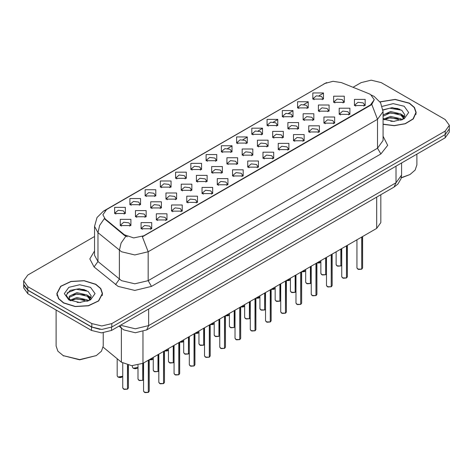 <?xml version="1.0" encoding="UTF-8"?>
<svg xmlns="http://www.w3.org/2000/svg" width="473" height="473" viewBox="0 0 473 473"><rect width="100%" height="100%" fill="white"/><g stroke="black" fill="none" stroke-linecap="round" stroke-linejoin="round"><path stroke-width="0.71" d="M175.619 178.315L175.619 172.154L186.291 172.154L186.291 178.315L175.619 178.315M185.055 178.895L185.67 177.546L184.293 175.619L179.149 175.028L176.24 177.546L176.861 178.895M160.377 187.113L160.377 180.958L171.049 180.958L171.049 187.113L160.377 187.113M169.807 187.692L170.428 186.344L169.044 184.423L163.906 183.831L160.997 186.344L161.618 187.692M145.134 195.917L145.134 189.756L155.806 189.756L155.806 195.917L145.134 195.917M154.565 196.496L155.185 195.148L153.802 193.221L148.664 192.629L145.755 195.148L146.376 196.496M190.867 169.517L190.867 163.356L201.533 163.356L201.533 169.517L190.867 169.517M200.298 170.091L200.913 168.743L199.535 166.821L194.397 166.23L191.482 168.743L192.103 170.091M206.11 160.714L206.11 154.553L216.776 154.553L216.776 160.714L206.11 160.714M215.54 161.293L216.155 159.945L214.777 158.017L209.64 157.432L206.725 159.945L207.345 161.293M129.892 204.714L129.892 198.559L140.564 198.559L140.564 204.714L129.892 204.714M139.322 205.294L139.943 203.946L138.559 202.024L133.421 201.433L130.513 203.946L131.127 205.294M221.352 151.916L221.352 145.755L232.018 145.755L232.018 151.916L221.352 151.916M230.783 152.489L231.398 151.141L230.02 149.22L224.882 148.628L221.967 151.141L222.588 152.489M236.595 143.112L236.595 136.951L247.261 136.951L247.261 143.112L236.595 143.112M246.025 143.691L246.64 142.343L245.262 140.416L240.124 139.831L237.215 142.343L237.83 143.691M251.837 134.314L251.837 128.153L262.503 128.153L262.503 134.314L251.837 134.314M261.267 134.888L261.888 133.546L260.505 131.618L255.367 131.027L252.458 133.546L253.073 134.888M267.079 125.511L267.079 119.356L277.746 119.356L277.746 125.511L267.079 125.511M276.51 126.09L277.131 124.742L275.747 122.82L270.609 122.229L267.7 124.742L268.315 126.09M282.322 116.713L282.322 110.552L292.988 110.552L292.994 116.713L282.322 116.713M291.752 117.292L292.373 115.944L290.99 114.017L285.852 113.425L282.943 115.944L283.558 117.292M297.564 107.909L297.564 101.754L308.236 101.754L308.236 107.909L297.564 107.909M306.995 108.488L307.616 107.14L306.232 105.219L301.094 104.628L298.185 107.14L298.8 108.488M312.807 99.111L312.807 92.95L323.479 92.95L323.479 99.111L312.807 99.111M322.237 99.691L322.858 98.343L321.474 96.415L316.336 95.824L313.428 98.343L314.048 99.691M114.649 213.518L114.649 207.357L125.321 207.357L125.321 213.518L114.649 213.518M124.08 214.092L124.701 212.749L123.317 210.822L118.179 210.231L115.27 212.749L115.885 214.092M165.958 199.139L165.958 192.978L176.63 192.978L176.63 199.139L165.958 199.139M175.388 199.718L176.009 198.37L174.626 196.443L169.488 195.852L166.579 198.37L167.2 199.718M211.691 172.74L211.691 166.579L222.357 166.579L222.357 172.74L211.691 172.74M221.122 173.313L221.736 171.965L220.359 170.044L215.221 169.452L212.306 171.965L212.927 173.313M181.2 190.335L181.2 184.18L191.872 184.18L191.872 190.335L181.2 190.335M190.637 190.915L191.252 189.567L189.868 187.645L184.73 187.054L181.821 189.567L182.442 190.915M226.934 163.936L226.934 157.775L237.6 157.775L237.6 163.936L226.934 163.936M236.364 164.515L236.979 163.167L235.601 161.24L230.463 160.654L227.548 163.167L228.169 164.515M150.716 207.937L150.716 201.782L161.388 201.782L161.388 207.937L150.716 207.937M160.146 208.516L160.767 207.168L159.383 205.247L154.245 204.655L151.336 207.168L151.951 208.516M135.473 216.74L135.473 210.58L146.145 210.58L146.145 216.74L135.473 216.74M144.904 217.314L145.524 215.972L144.141 214.044L139.003 213.453L136.094 215.972L136.709 217.314M196.443 181.537L196.443 175.377L207.115 175.377L207.115 181.537L196.443 181.537M205.879 182.117L206.494 180.769L205.116 178.841L199.978 178.25L197.064 180.769L197.684 182.117M242.176 155.138L242.176 148.977L252.842 148.977L252.842 155.138L242.176 155.138M251.606 155.712L252.221 154.364L250.844 152.442L245.706 151.851L242.791 154.364L243.412 155.712M257.418 146.334L257.418 140.174L268.085 140.174L268.085 146.334L257.418 146.334M266.849 146.914L267.464 145.566L266.086 143.638L260.948 143.053L258.039 145.566L258.654 146.914M272.661 137.537L272.661 131.376L283.327 131.376L283.327 137.537L272.661 137.537M282.091 138.11L282.712 136.768L281.329 134.84L276.191 134.249L273.282 136.768L273.897 138.11M287.903 128.733L287.903 122.578L298.569 122.578L298.569 128.733L287.903 128.733M297.334 129.312L297.955 127.964L296.571 126.043L291.433 125.451L288.524 127.964L289.139 129.312M303.146 119.935L303.146 113.774L313.818 113.774L313.818 119.935L303.146 119.935M312.576 120.514L313.197 119.166L311.813 117.239L306.675 116.648L303.767 119.166L304.381 120.514M318.388 111.131L318.388 104.976L329.06 104.976L329.06 111.131L318.388 111.131M327.819 111.711L328.439 110.363L327.056 108.441L321.918 107.85L319.009 110.363L319.624 111.711M333.631 102.334L333.631 96.173L344.303 96.173L344.303 102.334L333.631 102.334M343.061 102.913L343.682 101.565L342.298 99.637L337.16 99.046L334.251 101.565L334.872 102.913M120.231 225.538L120.231 219.377L130.897 219.377L130.897 225.538L120.231 225.538M129.661 226.118L130.282 224.77L128.898 222.842L123.76 222.257L120.852 224.77L121.466 226.118M156.297 219.963L156.297 213.802L166.969 213.802L166.969 219.963L156.297 219.963M165.727 220.536L166.348 219.194L164.965 217.267L159.827 216.675L156.918 219.194L157.533 220.536M171.539 211.159L171.539 205.004L182.211 205.004L182.211 211.159L171.539 211.159M180.97 211.738L181.591 210.39L180.207 208.469L175.069 207.878L172.16 210.39L172.781 211.738M186.782 202.361L186.782 196.2L197.454 196.2L197.454 202.361L186.782 202.361M196.212 202.941L196.833 201.593L195.45 199.665L190.312 199.074L187.403 201.593L188.023 202.941M202.024 193.558L202.024 187.403L212.696 187.403L212.696 193.558L202.024 193.558M211.461 194.137L212.075 192.789L210.698 190.867L205.554 190.276L202.645 192.789L203.266 194.137M217.273 184.76L217.273 178.599L227.939 178.599L227.939 184.76L217.273 184.76M226.703 185.339L227.318 183.991L225.94 182.064L220.802 181.472L217.887 183.991L218.508 185.339M232.515 175.962L232.515 169.801L243.181 169.801L243.181 175.962L232.515 175.962M241.945 176.535L242.56 175.187L241.183 173.266L236.045 172.675L233.13 175.187L233.751 176.535M247.757 167.158L247.757 160.997L258.424 160.997L258.424 167.158L247.757 167.158M257.188 167.738L257.803 166.39L256.425 164.462L251.287 163.877L248.372 166.39L248.993 167.738M263 158.36L263 152.2L273.666 152.2L273.666 158.36L263 158.36M272.43 158.934L273.045 157.586L271.668 155.664L266.53 155.073L263.621 157.586L264.236 158.934M278.242 149.557L278.242 143.396L288.908 143.396L288.908 149.557L278.242 149.557M287.673 150.136L288.294 148.788L286.91 146.861L281.772 146.275L278.863 148.788L279.478 150.136M293.485 140.759L293.485 134.598L304.151 134.598L304.151 140.759L293.485 140.759M302.915 141.332L303.536 139.99L302.152 138.063L297.014 137.472L294.105 139.99L294.72 141.332M308.727 131.955L308.727 125.8L319.393 125.8L319.393 131.955L308.727 131.955M318.158 132.535L318.778 131.187L317.395 129.265L312.257 128.674L309.348 131.187L309.963 132.535M323.97 123.157L323.97 116.997L334.642 116.997L334.642 123.157L323.97 123.157M333.4 123.737L334.021 122.389L332.637 120.461L327.499 119.87L324.59 122.389L325.205 123.737M339.212 114.354L339.212 108.199L349.884 108.199L349.884 114.354L339.212 114.354M348.642 114.933L349.263 113.585L347.88 111.663L342.742 111.072L339.833 113.585L340.454 114.933M354.454 105.556L354.454 99.395L365.126 99.395L365.126 105.556L354.454 105.556M363.885 106.135L364.506 104.787L363.122 102.86L357.984 102.269L355.075 104.787L355.696 106.135M141.055 228.761L141.055 222.6L151.721 222.6L151.727 228.761L141.055 228.761M150.485 229.34L151.106 227.992L149.722 226.064L144.584 225.479L141.675 227.992L142.29 229.34M368.828 93.684L370.525 94.505L374.255 99.702L370.525 104.9L143.816 235.791L133.705 237.919L124.387 234.809L105.166 218.958L102.86 214.742L106.591 209.545L325.069 83.408L332.962 81.285L341.376 82.586L368.828 93.684M380.83 194.728L380.83 222.612L376.685 228.388L142.988 363.311L131.754 365.67L121.401 362.223L103.149 347.176M383.053 124.316L394.316 125.717L405.326 123.766L413.296 118.96L416.199 112.527L414.454 107.472L409.5 103.191L395.186 99.365L379.99 101.801M95.842 284.279L84.129 280.666L70.92 281.417L60.656 286.277L56.801 293.615L58.546 298.67L63.5 302.951L75.207 306.563L88.421 305.812L98.686 300.952L102.535 293.615L100.796 288.56L95.842 284.279M57.038 294.803L56.961 295.152M374.255 99.702L371.76 104.385L370.525 105.278L142.385 236.813L148.15 251.766L134.811 254.959L121.478 251.766L97.946 232.651L94.535 226.407L94.535 255.278L97.946 261.528L121.478 280.643L134.811 283.83L148.15 280.643L377.525 148.209L383.053 140.511L383.053 111.64L377.525 119.338L371.76 104.385M94.535 236.524L27.795 275.061L23.65 280.832L23.65 284.297L27.795 290.073L91.803 327.032L101.807 329.421L111.811 327.032L445.205 134.545L449.35 128.768L449.35 125.304L445.205 119.533L381.197 82.574L371.193 80.179L361.189 82.574L353.018 87.292M127.243 236.813L124.387 235.371L104.308 218.65L99.643 225.432L97.946 232.651L97.946 261.528L94.086 266.938L89.823 258.908L94.535 250.962M23.65 280.832L27.795 286.608L91.803 323.567L101.807 325.956L111.811 323.567L445.205 131.08L449.35 125.304M102.381 295.152L102.304 294.803M416.039 114.064L415.962 113.715M86.252 290.339L84.838 290.073M399.91 109.251L398.497 108.985M23.685 284.858L23.685 287.939L27.824 293.709L91.508 330.473L101.506 332.868L111.51 330.473L445.176 137.838L449.315 132.062L449.315 129.33M23.756 285.284L27.824 290.245L91.508 327.009L100.093 329.362M148.28 392.395L145.063 392.625L143.561 391.147L144.389 392.3L148.303 392.348L144.454 392.336M148.303 392.235L148.475 360.142M148.303 392.348L148.303 360.243M127.456 389.173L124.239 389.403L122.738 387.925L123.565 389.078L127.474 389.125L123.63 389.113M127.474 389.013L127.651 365.103M127.474 389.125L127.474 365.061M163.522 383.591L160.306 383.822L158.804 382.344L159.632 383.502L163.546 383.55L159.697 383.538M163.546 383.432L163.717 351.344M163.546 383.55L163.546 351.445M178.764 374.793L175.548 375.024L174.046 373.546L174.874 374.699L178.788 374.746L174.939 374.74M178.788 374.634L178.96 342.541M178.788 374.746L178.788 342.641M194.007 365.99L190.79 366.22L189.289 364.742L190.116 365.901L194.031 365.948L190.181 365.936M194.031 365.83L194.202 333.743M194.031 365.948L194.031 333.843M209.255 357.192L206.033 357.422L204.531 355.944L205.359 357.097L209.273 357.15L205.43 357.139M209.273 357.032L209.444 324.939M209.273 357.15L209.273 325.04M142.698 380.369L139.482 380.599L137.98 379.121L138.808 380.28L142.722 380.327L138.873 380.316M142.722 380.209L142.893 363.365M142.722 380.327L142.722 363.465M157.941 371.571L154.724 371.802L153.222 370.324L154.05 371.476L157.964 371.524L154.115 371.518M157.964 371.411L158.136 354.567M157.964 371.524L157.964 354.667M173.183 362.767L169.967 363.004L168.465 361.52L169.293 362.679L173.207 362.726L169.358 362.714M173.207 362.608L173.378 345.763M173.207 362.726L173.207 345.864M188.431 353.97L185.209 354.2L183.707 352.722L184.535 353.875L188.449 353.928L184.606 353.916M188.449 353.81L188.621 336.965M188.449 353.928L188.449 337.066M383.053 124.163L394.216 125.582L405.154 123.666L413.077 118.912L415.962 112.527L414.242 107.525L409.334 103.285L395.138 99.501L380.079 101.932M401.275 177.694L410.002 174.507L415.111 170.091L416.902 164.882L416.902 154.157M401.234 177.895L410.002 174.507M390.757 121.277L394.346 121.384M383.709 119.019L390.574 116.399L400.868 118.806L402.115 119.811M384.336 119.681L390.574 117.623L401.092 120.183M383.053 118.002L384.431 119.764M383.053 115.016L390.574 111.51L400.868 113.916L403.93 118.149M383.053 116.24L390.574 112.734L400.868 115.14L403.688 118.469M383.053 119.125L393.737 121.395L404.202 118.8L408.702 112.527L404.202 106.248L393.169 103.646L382.231 106.384M402.476 119.657L404.888 114.927L401.837 110.339L392.283 107.59L382.959 109.825M383.816 119.498L383.053 118.699M382.982 110.114L389.734 108.175L401.63 110.197M386.346 113.68L389.734 113.065L398.225 113.792M402.878 115.779L404.551 117.008M386.346 118.569L389.734 117.954L398.225 118.682M401.601 114.46L404.717 116.541M63.666 302.856L75.254 306.427L88.333 305.688L98.485 300.875L102.304 293.615L100.578 288.613L95.67 284.374L84.088 280.802L71.009 281.541L60.851 286.354L57.038 293.615L58.758 298.617L63.666 302.856M96.338 355.595L79.671 359.805L62.998 355.595L79.671 359.581L96.338 355.595L101.453 351.179L103.244 345.97L103.244 332.809M77.093 302.365L80.688 302.472M70.045 300.113L76.91 297.493L87.209 299.9L88.451 300.899M70.678 300.769L76.91 298.711L87.434 301.277M70.152 300.586L69.052 298.002L70.773 300.852M69.052 298.002L69.371 296.139L76.91 292.604L87.209 295.01L90.266 299.238M69.076 298.156L69.371 297.363L76.91 293.822L87.209 296.234L90.03 299.557M88.818 300.751L91.224 296.021L88.179 291.427L79.304 288.701L70.241 290.387L66.22 295.164L69.348 300.189M90.538 287.336L79.671 284.74L68.798 287.336L64.298 293.615L68.798 299.894L79.671 302.489L90.538 299.894L95.043 293.615L90.538 287.336M56.098 310.034L56.098 345.97L57.889 351.179L63.666 355.98M67.042 292.97L76.07 289.269L87.972 291.291M72.682 294.768L76.07 294.153L84.566 294.886M89.214 296.867L90.893 298.102M72.682 299.657L76.07 299.042L84.566 299.776M87.937 295.548L91.053 297.635M224.498 348.388L221.275 348.625L219.774 347.141L220.601 348.299L224.515 348.347L220.672 348.335M224.515 348.229L224.687 316.141M224.515 348.347L224.515 316.242M239.74 339.59L236.518 339.821L235.016 338.343L235.844 339.496L239.758 339.549L235.915 339.537M239.758 339.431L239.935 307.344M239.758 339.549L239.758 307.444M254.982 330.787L251.76 331.023L250.258 329.539L251.092 330.698L255 330.745L251.157 330.733M255 330.633L255.178 298.54M255 330.745L255 298.64M270.225 321.989L267.009 322.219L265.507 320.741L266.334 321.894L270.243 321.947L266.4 321.936M270.243 321.829L270.42 289.742M270.243 321.947L270.243 289.843M203.674 345.166L200.451 345.402L198.95 343.918L199.777 345.077L203.692 345.124L199.848 345.113M203.692 345.006L203.863 328.161M203.692 345.124L203.692 328.262M218.916 336.368L215.694 336.599L214.192 335.12L215.02 336.273L218.934 336.327L215.091 336.315M218.934 336.208L219.111 319.364M218.934 336.327L218.934 319.464M234.159 327.564L230.936 327.801L229.435 326.323L230.268 327.476L234.176 327.523L230.333 327.511M234.176 327.411L234.354 310.566M234.176 327.523L234.176 310.666M249.401 318.767L246.185 318.997L244.677 317.519L245.511 318.672L249.419 318.725L245.576 318.713M249.419 318.607L249.596 301.762M249.419 318.725L249.419 301.863M285.467 313.191L282.251 313.422L280.749 311.944L281.577 313.096L285.485 313.144L281.642 313.132M285.485 313.031L285.662 280.938M285.485 313.144L285.485 281.039M300.71 304.387L297.493 304.618L295.992 303.14L296.819 304.293L300.727 304.346L296.884 304.334M300.727 304.228L300.905 272.141M300.727 304.346L300.727 272.241M315.952 295.59L312.736 295.82L311.234 294.342L312.062 295.495L315.976 295.542L312.127 295.536M315.976 295.43L316.147 263.337M315.976 295.542L315.976 263.437M331.195 286.786L327.978 287.016L326.476 285.538L327.304 286.697L331.218 286.744L327.369 286.733M331.218 286.626L331.39 254.539M331.218 286.744L331.218 254.64M346.437 277.988L343.221 278.219L341.719 276.74L342.547 277.893L346.461 277.941L342.612 277.935M346.461 277.828L346.632 245.735M346.461 277.941L346.461 245.836M361.679 269.184L358.463 269.421L356.961 267.937L357.789 269.096L361.703 269.143L357.854 269.131M361.703 269.025L361.875 236.938M361.703 269.143L361.703 237.038M264.644 309.969L261.427 310.199L259.925 308.721L260.753 309.874L264.661 309.921L260.818 309.91M264.661 309.809L264.839 292.964M264.661 309.921L264.661 293.065M279.886 301.165L276.67 301.396L275.168 299.917L275.996 301.076L279.904 301.124L276.061 301.112M279.904 301.005L280.081 284.161M279.904 301.124L279.904 284.261M295.128 292.367L291.912 292.598L290.41 291.12L291.238 292.273L295.146 292.32L291.303 292.314M295.146 292.208L295.323 275.363M295.146 292.32L295.146 275.463M310.371 283.564L307.154 283.794L305.653 282.316L306.48 283.475L310.394 283.522L306.545 283.51M310.394 283.404L310.566 266.559M310.394 283.522L310.394 266.66M325.613 274.766L322.397 274.996L320.895 273.518L321.723 274.671L325.637 274.724L321.788 274.712M325.637 274.606L325.808 257.761M325.637 274.724L325.637 257.862M340.856 265.962L337.639 266.198L336.137 264.714L336.965 265.873L340.879 265.921L337.03 265.909M340.879 265.802L341.051 248.958M340.879 265.921L340.879 249.058M143.816 235.791L143.816 236.169M124.387 234.809L124.387 235.371M105.166 218.958L105.166 219.519M370.525 104.9L370.525 105.278M376.685 197.117L376.685 228.388M121.401 328.126L121.401 362.223M142.988 331.555L142.988 363.311M151.484 286.413L148.15 280.643L148.15 251.766L377.525 119.338L377.525 148.209L380.86 153.985L151.484 286.413L134.811 290.404L118.144 286.413L94.086 266.938M383.053 111.64L380.588 102.73L374.108 96.386L371.506 95.144M105.183 210.509L103.475 211.153L97 217.497L94.535 226.407M103.475 211.153L324.933 83.49M125.794 236.24L121.082 243.051L119.367 250.312L119.367 279.188L115.501 284.598M221.553 152.028L221.967 151.786M227.69 148.487L231.817 146.104M236.796 143.224L237.215 142.988M242.933 139.683L247.06 137.3M252.038 134.427L252.458 134.184M258.175 130.885L262.302 128.502M267.28 125.629L267.7 125.386M273.418 122.081L277.55 119.699M282.529 116.825L282.943 116.589M288.66 113.284L292.793 110.901M297.771 108.027L298.185 107.785M303.908 104.48L308.035 102.097M313.014 99.224L313.428 98.987M319.151 95.682L323.266 93.305M383.053 136.194L387.706 145.329L380.86 153.985M111.811 323.567L111.811 327.032M91.803 323.567L91.803 327.032M445.205 131.08L445.205 134.545M27.795 286.608L27.795 290.073M121.017 324.986L121.981 325.59L135.313 328.776L148.652 325.59L396.031 182.761L401.553 175.063L400.986 178.8L397.905 184.068L394.08 187.077L146.695 329.906L148.652 325.59L148.652 309.035M396.031 166.206L396.031 182.761L394.08 187.077M120.012 325.566L121.591 328.286L119.001 326.151M445.176 137.838L445.176 134.563M111.51 330.473L111.51 327.198M91.508 330.473L91.508 327.009M27.824 293.709L27.824 290.245M148.475 392.247L149.22 391.147L149.22 359.716M127.651 389.025L128.396 387.925L128.396 365.262M122.738 376.289L121.342 377.371L119.994 377.572L118.002 377.099L117.156 375.899L117.984 377.058L122.738 376.277M121.951 377.076L118.049 377.093M163.717 383.449L164.462 382.344L164.462 350.913M178.96 374.646L179.705 373.546L179.705 342.115M194.202 365.848L194.947 364.742L194.947 333.311M209.444 357.044L210.189 355.944L210.189 324.513M133.226 368.254L137.98 367.48L137.353 368.207L135.237 368.774L133.244 368.296L132.399 367.101L133.226 368.254M137.194 368.272L133.291 368.296M152.436 359.474L149.22 359.764L153.222 358.676L151.827 359.77L149.22 359.799M167.679 350.67L164.462 350.966L168.465 349.878M179.705 342.162L183.707 341.074M182.921 341.873L179.705 342.18L182.312 342.168L183.707 341.086M142.893 380.227L143.561 379.5M158.136 371.423L158.804 370.702L158.118 371.471M173.378 362.625L174.046 361.898L173.36 362.667M188.621 353.822L189.289 353.1M398.059 108.53L394.594 108.205M84.401 289.618L80.936 289.293M224.687 348.246L225.432 347.141L225.432 315.71M239.935 339.448L240.674 338.343L240.674 306.912M255.178 330.645L255.917 329.539L255.917 298.114M270.42 321.847L271.159 320.741L271.159 289.31M203.863 345.024L204.531 344.297M249.596 318.625L250.258 317.897M198.163 333.075L194.947 333.364L198.95 332.277L197.554 333.37L194.947 333.4M213.406 324.271L210.189 324.561L214.192 323.473M225.432 315.763L229.435 314.675M228.654 315.473L225.432 315.781L228.039 315.769L229.435 314.687M285.662 313.043L286.407 311.944L286.407 280.513M300.905 304.245L301.65 303.14L301.65 271.709M316.147 295.442L316.892 294.342L316.892 262.911M331.39 286.644L332.135 285.538L332.135 254.107M346.632 277.84L347.377 276.74L347.377 245.31M361.875 269.042L362.62 267.937L362.62 236.506M264.839 309.821L265.507 309.1L264.821 309.868M280.081 301.023L280.749 300.296L280.063 301.065M295.323 292.219L295.992 291.498M310.566 283.422L311.234 282.694L310.548 283.463M325.808 274.618L326.476 273.897L325.791 274.665M341.051 265.82L341.719 265.093M240.674 306.959L244.677 305.877L243.282 306.965L240.674 307.001M243.897 306.67L240.674 306.977M259.139 297.872L255.917 298.161L259.925 297.074L258.524 298.167L255.917 298.197M271.159 289.358L275.168 288.276M274.381 289.068L271.159 289.375L273.772 289.364L275.168 288.288M286.407 280.56L290.41 279.472L289.015 280.566L286.407 280.595M289.624 280.27L286.407 280.578M304.866 271.467L301.65 271.762L305.653 270.674L304.257 271.768L301.65 271.798M316.892 262.958L320.895 261.871M320.109 262.669L316.892 262.976L319.5 262.964L320.895 261.882M323.686 84.017L326.707 82.609M146.695 329.906L135.313 332.761L123.932 329.906L121.591 328.286M401.553 175.063L401.553 163.019M143.561 391.147L143.561 362.98M149.22 391.147L148.457 392.294M122.738 387.925L122.738 363.163M128.396 387.925L127.633 389.072M117.156 375.899L117.156 358.723M158.804 382.344L158.804 354.182M164.462 382.344L163.699 383.491M174.046 373.546L174.046 345.379M179.705 373.546L178.942 374.693M189.289 364.742L189.289 336.581M194.947 364.742L194.184 365.889M204.531 355.944L204.531 327.777M210.189 355.944L209.427 357.091M132.399 367.101L132.399 365.694M168.465 349.89L167.07 350.972L164.462 351.001M137.98 379.121L137.98 365.18M143.561 379.512L142.876 380.268M153.222 370.324L153.222 357.405M168.465 361.52L168.465 348.601M183.707 352.722L183.707 339.803M189.289 353.112L188.603 353.869M415.962 114.413L415.962 112.527M102.304 295.507L102.304 293.615M57.038 295.507L57.038 293.615M219.774 347.141L219.774 318.979M225.432 347.141L224.669 348.288M235.016 338.343L235.016 310.176M240.674 338.343L239.912 339.49M250.258 329.539L250.258 301.378M255.917 329.539L255.154 330.686M265.507 320.741L265.507 292.58M271.159 320.741L270.396 321.888M198.95 343.918L198.95 330.999M204.531 344.309L203.845 345.065M214.192 335.12L214.192 322.202M229.435 326.323L229.435 313.398M244.677 317.519L244.677 304.6M250.258 317.909L249.573 318.666M214.192 323.491L212.797 324.567L210.189 324.602M280.749 311.944L280.749 283.776M286.407 311.944L285.645 313.091M295.992 303.14L295.992 274.979M301.65 303.14L300.887 304.287M311.234 294.342L311.234 266.175M316.892 294.342L316.13 295.489M326.476 285.538L326.476 257.377M332.135 285.538L331.372 286.685M341.719 276.74L341.719 248.573M347.377 276.74L346.614 277.888M356.961 267.937L356.961 239.776M362.62 267.937L361.857 269.084M259.925 308.721L259.925 295.802M275.168 299.917L275.168 286.999M290.41 291.12L290.41 278.201M295.992 291.51L295.306 292.267M305.653 282.316L305.653 269.397M320.895 273.518L320.895 260.599M336.137 264.714L336.137 251.796M341.719 265.105L341.033 265.861"/></g></svg>
